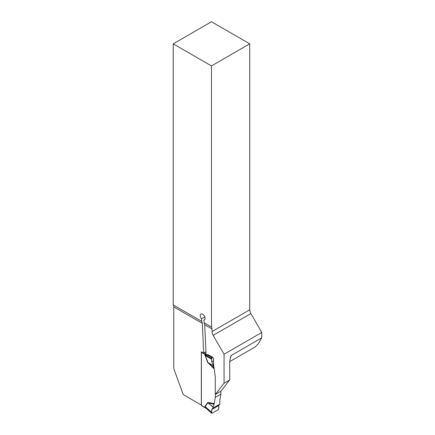 <?xml version="1.0" encoding="UTF-8"?>
<svg xmlns="http://www.w3.org/2000/svg" width="435" height="435" viewBox="0 0 435 435"><rect width="100%" height="100%" fill="white"/><g stroke="black" fill="none" stroke-linecap="round" stroke-linejoin="round"><path stroke-width="0.65" d="M212.693 357.331L211.6 358.516L211.753 361.735L212.884 364.503L213.525 364.133L215.254 376.46L215.254 394.458L220.909 391.195L229.707 380.016L229.707 361.235L230.865 356.086L231.632 355.232L230.224 357.619M215.254 394.458L224.058 383.278L224.058 354.242L213.155 335.358A5.443 3.143 -120 0 1 212.024 331.562L249.739 309.791L249.739 43.837L211.486 21.75L173.233 43.837L173.233 304.919A5.443 3.143 120 0 1 173.777 306.876L173.777 368.597L183.238 394.61L201.34 405.061L201.34 351.823L203.64 353.149L202.318 323.357L201.677 321.334L173.233 304.919M204.673 319.643L203.966 320.051L204.086 322.726L211.486 327A5.443 3.143 -60 0 1 212.024 328.963L212.024 331.562M204.086 322.726L204.727 324.749L206.049 354.541L208.251 354.802A1.702 0.984 -120 0 1 208.713 354.965L212.323 357.048A1.702 0.984 -120 0 1 213.525 359.131L213.525 364.133M224.058 354.242L261.767 332.471L261.767 337.832L231.632 355.232M224.058 383.278L229.707 380.016M261.767 332.471L250.864 313.586A5.443 3.143 60 0 1 249.739 309.791M261.767 337.832L258.249 343.775L255.318 346.825L229.707 361.615M205.929 351.828L203.64 353.149M203.966 320.051A3.404 1.963 -120 0 0 204.358 319.915A3.404 1.963 -120 0 0 204.358 315.984A3.404 1.963 -120 0 0 200.954 314.021A3.404 1.963 -120 0 0 201.563 318.812L204.798 316.941M211.486 327L211.486 65.919L173.233 43.837M201.677 321.334L201.563 318.812M211.486 65.919L249.739 43.837M201.514 351.92A0.68 0.391 120 0 0 201.405 352.345L201.4 405.404A0.68 0.391 120 0 0 201.541 405.714L206.255 408.438L205.179 407.35L206.021 408.226M219.822 404.12L218.674 405.572L218.832 408.791L218.348 409.623L212.079 413.245L211.6 412.967L211.753 409.563L212.884 408.122L219.822 404.12L219.811 400.412L220.85 394.192L220.85 391.228M201.4 405.404L204.961 407.459L204.999 406.333L207.658 402.587L208.365 402.5L208.463 403.212L213.123 406.997L214.096 404.267L207.843 402.843L205.184 406.594L205.179 407.35M215.314 394.425L215.314 397.389L214.096 404.267M214.199 368.929L207.658 362.382L213.09 365.666L208.463 362.85L214.096 368.309L213.123 365.775M207.658 362.382L204.809 354.666L204.961 354.4L208.24 354.802M212.884 408.122L213.123 406.997M220.85 394.192L215.314 397.389M213.09 407.106L207.658 402.587M211.617 412.277L205.184 406.594A2.724 2.148 -144.7 0 0 204.999 406.333M211.617 359.185L205.184 355.558L208.365 363.285M212.884 364.503L213.09 365.666M212.079 413.245L205.01 407.144A2.724 1.571 180 0 0 204.809 407.013M212.079 357.684L207.707 355.216L205.01 354.797L205.184 355.558A2.724 0.571 158.7 0 0 204.999 355.569M204.809 354.666A2.724 1.571 180 0 1 205.01 354.797L211.6 358.516M201.405 352.345L204.961 354.4A2.724 2.224 -122.6 0 1 205.179 354.824M207.707 354.944L208.544 354.878M211.753 409.563L218.674 405.572C218.995 406.932 218.887 408.28 218.348 409.623L212.079 413.245C211.54 412.521 211.437 411.292 211.753 409.563L218.674 405.572M211.753 361.735L213.525 360.713M204.727 324.749L212.024 328.963M173.777 306.876L202.318 323.357M250.864 313.586L213.155 335.358M208.365 402.5L214.276 403.609M204.178 352.834L206.016 353.9M207.451 354.726L207.914 354.993A2.724 1.571 -120 0 0 208.147 355.112M205.657 407.856L204.961 407.459M211.704 413.25L206.054 408.258"/></g></svg>
